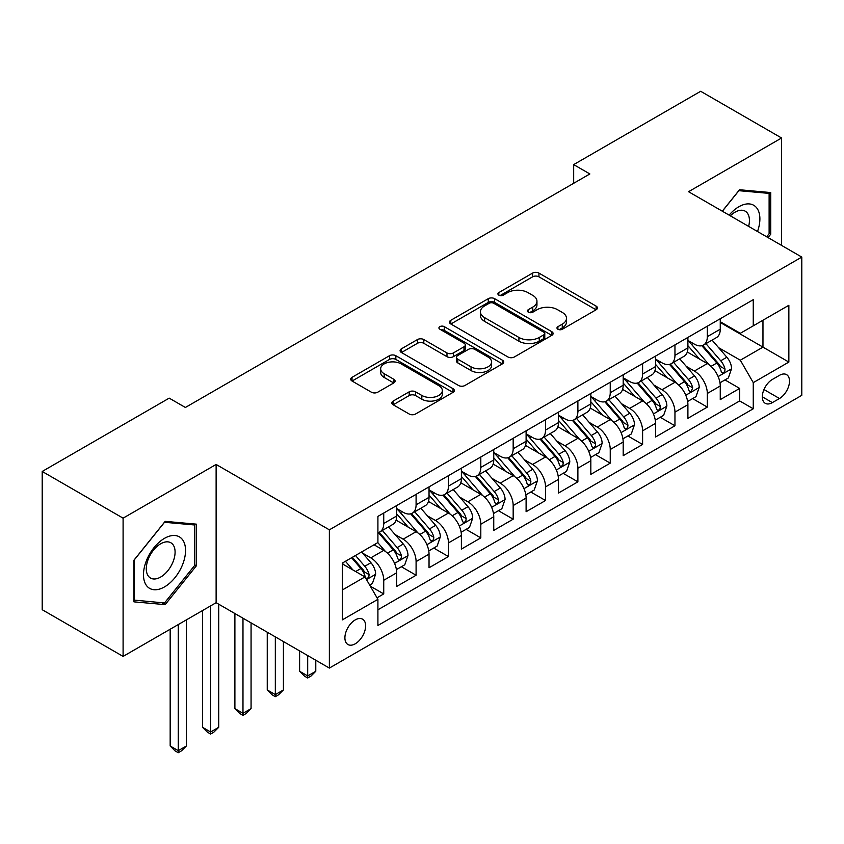 <?xml version="1.0" encoding="UTF-8"?>
<svg xmlns="http://www.w3.org/2000/svg" width="844" height="844" viewBox="0 0 844 844"><rect width="100%" height="100%" fill="white"/><g stroke="black" fill="none" stroke-linecap="round" stroke-linejoin="round"><path stroke-width="1.27" d="M557.916 329.255A3.144 1.815 0 0 0 562.357 329.255L596.107 309.769A4.494 2.595 0 0 0 597.425 307.933A4.494 2.595 0 0 0 596.107 306.098L538.936 273.097A4.494 2.595 0 0 0 532.585 273.097L498.836 292.573A3.144 1.815 0 0 0 497.918 293.86A3.144 1.815 0 0 0 498.836 295.147A3.144 1.815 0 0 0 503.288 295.147L507.655 292.625A14.369 8.303 0 0 1 527.975 292.625L532.743 295.368A14.369 8.303 0 0 1 536.953 301.245A14.369 8.303 0 0 1 532.743 307.111L528.376 309.632A3.144 1.815 0 0 0 527.458 310.908A3.144 1.815 0 0 0 528.376 312.196A3.144 1.815 0 0 0 532.817 312.196L537.185 309.674A14.369 8.303 0 0 1 557.515 309.674L562.283 312.428A14.369 8.303 0 0 1 566.493 318.293A14.369 8.303 0 0 1 562.283 324.159L557.916 326.681A3.144 1.815 0 0 0 556.987 327.968A3.144 1.815 0 0 0 557.916 329.255L557.916 326.681M355.261 643.793A14.643 8.451 120 0 0 364.83 630.89A14.643 8.451 120 0 0 362.582 619.158A14.643 8.451 120 0 0 355.261 619.886A14.643 8.451 120 0 0 345.692 632.789A14.643 8.451 120 0 0 347.939 644.521A14.643 8.451 120 0 0 355.261 643.793M393.146 401.09A4.494 2.595 0 0 0 391.838 402.926A4.494 2.595 0 0 0 393.146 404.751L409.192 414.014A4.494 2.595 0 0 0 415.543 414.014L453.017 392.376A4.494 2.595 0 0 0 454.336 390.54A4.494 2.595 0 0 0 453.017 388.704L395.847 355.704A4.494 2.595 0 0 0 389.495 355.704L352.022 377.342A4.494 2.595 0 0 0 350.703 379.178A4.494 2.595 0 0 0 352.022 381.003L371.392 392.196A4.494 2.595 0 0 0 377.743 392.196L393.789 382.933A4.494 2.595 0 0 0 395.097 381.098A4.494 2.595 0 0 0 393.789 379.262L384.178 373.723A12.016 6.942 0 0 1 380.655 368.817A12.016 6.942 0 0 1 388.071 362.403A12.016 6.942 0 0 1 401.174 363.912L438.806 385.634A12.016 6.942 0 0 1 442.33 390.54A12.016 6.942 0 0 1 434.913 396.954A12.016 6.942 0 0 1 421.821 395.446L415.543 391.827A4.494 2.595 0 0 0 409.192 391.827L393.146 401.09L393.146 404.751M216.127 464.453L123.097 518.163L42.2 471.458L42.2 609.706L123.097 656.41L216.127 602.7L329.371 668.079L329.371 529.842L216.127 464.453L216.127 602.7M781.576 245.414L781.576 137.994L688.546 191.704L801.8 257.082L329.371 529.842M781.576 137.994L700.678 91.289L573.677 164.612L573.677 183.296M42.2 471.458L169.201 398.136L185.385 407.473L589.861 173.948L573.677 164.612M507.972 356.991A4.494 2.595 0 0 0 514.323 356.991L551.797 335.353A4.494 2.595 0 0 0 553.115 333.517A4.494 2.595 0 0 0 551.797 331.681L494.626 298.671A4.494 2.595 0 0 0 488.275 298.671L450.801 320.309A4.494 2.595 0 0 0 449.483 322.144A4.494 2.595 0 0 0 450.801 323.98L507.972 356.991M441.096 329.93A3.144 1.815 0 0 1 444.282 330.373L444.282 326.639L502.412 360.198A4.494 2.595 0 0 1 503.72 362.023A4.494 2.595 0 0 1 502.412 363.859L464.928 385.497A4.494 2.595 0 0 1 458.577 385.497L401.406 352.497L401.406 348.825A4.494 2.595 0 0 0 400.098 350.661A4.494 2.595 0 0 0 401.406 352.497M401.406 348.825L417.453 339.562A4.494 2.595 0 0 1 423.804 339.562L446.982 352.95A4.494 2.595 0 0 0 453.333 352.95L463.978 346.81A4.494 2.595 0 0 0 465.297 344.974A4.494 2.595 0 0 0 463.978 343.139L439.84 329.202A3.144 1.815 0 0 1 438.922 327.926A3.144 1.815 0 0 1 440.863 326.248A3.144 1.815 0 0 1 444.282 326.639M377.025 597.795L383.735 593.912L370.305 586.169M362.667 553.168L370.79 557.863A18.304 10.571 60 0 1 383.735 580.282L396.68 572.802L396.68 586.443L416.092 575.239L401.375 566.735M395.024 534.484L403.147 539.179A18.304 10.571 60 0 1 416.092 561.598L429.037 554.128L429.037 567.759L448.449 556.555L433.732 548.051M427.38 515.811L435.515 520.495A18.304 10.571 60 0 1 448.449 542.914L461.394 535.444L461.394 549.085L480.806 537.871L466.088 529.367M459.748 497.127L467.871 501.811A18.304 10.571 60 0 1 480.806 524.229L493.751 516.76L493.751 530.401L513.173 519.187L498.445 510.694M492.105 478.442L500.228 483.137A18.304 10.571 60 0 1 513.173 505.556L526.107 498.076L526.107 511.717L545.53 500.513L530.802 492.01M524.462 459.758L532.585 464.453A18.304 10.571 60 0 1 545.53 486.872L558.464 479.403L558.464 493.033L577.887 481.829L563.159 473.326M556.818 441.085L564.942 445.769A18.304 10.571 60 0 1 577.887 468.188L590.832 460.718L590.832 474.349L610.244 463.145L595.516 454.642M589.175 422.401L597.299 427.085A18.304 10.571 60 0 1 610.244 449.504L623.188 442.034L623.188 455.676L642.601 444.461L627.873 435.968M621.532 403.717L629.656 408.412A18.304 10.571 60 0 1 642.601 430.83L655.545 423.35L655.545 436.992L674.957 425.777L660.23 417.284M653.889 385.033L662.012 389.728A18.304 10.571 60 0 1 674.957 412.146L687.902 404.666L687.902 418.307L707.314 407.103L707.314 393.462A18.304 10.571 -120 0 0 694.369 371.043L686.246 366.349M692.597 398.6L707.314 407.103M396.68 572.802A18.304 10.571 -120 0 0 383.735 550.383L374.029 544.781M429.037 554.128A18.304 10.571 -120 0 0 416.092 531.709L396.079 520.157M461.394 535.444A18.304 10.571 -120 0 0 448.449 513.025L428.446 501.473M493.751 516.76A18.304 10.571 -120 0 0 480.806 494.341L460.803 482.789M526.107 498.076A18.304 10.571 -120 0 0 513.173 475.657L493.16 464.105M558.464 479.403A18.304 10.571 -120 0 0 545.53 456.984L525.517 445.432M590.832 460.718A18.304 10.571 -120 0 0 577.887 438.3L557.873 426.748M623.188 442.034A18.304 10.571 -120 0 0 610.244 419.616L590.23 408.063M655.545 423.35A18.304 10.571 -120 0 0 642.601 400.932L622.587 389.379M687.902 404.666A18.304 10.571 -120 0 0 674.957 382.258L654.944 370.695M779.476 375.337L772.355 379.452A14.19 8.187 120 0 0 763.092 391.954A14.19 8.187 120 0 0 765.265 403.316A14.19 8.187 120 0 0 772.355 402.62L779.476 398.505A14.19 8.187 120 0 0 788.739 386.003A14.19 8.187 120 0 0 786.566 374.641A14.19 8.187 120 0 0 779.476 375.337M329.371 668.079L801.8 395.33L801.8 257.082M342.316 589.998L364.967 576.916L377.912 599.335L377.912 625.488L753.259 408.781L753.259 382.627L740.325 360.209L718.603 347.675M377.912 599.335L342.316 619.886L342.316 563.096L377.912 542.544L377.912 516.391L753.259 299.683L753.259 325.837L788.855 305.285L788.855 362.076L753.259 382.627M396.68 508.542L403.147 512.276A18.304 10.571 60 0 0 412.305 513.184L425.249 505.714A18.304 10.571 -120 0 0 429.037 497.327L429.037 486.872M429.037 489.858L435.515 493.592A18.304 10.571 60 0 0 444.661 494.5L457.606 487.03A18.304 10.571 -120 0 0 461.394 478.653L461.394 468.188M461.394 471.174L467.871 474.919A18.304 10.571 60 0 0 477.018 475.816L489.963 468.346A18.304 10.571 -120 0 0 493.751 459.969L493.751 449.504M493.751 452.5L500.228 456.235A18.304 10.571 60 0 0 509.375 457.142L522.32 449.662A18.304 10.571 -120 0 0 526.107 441.285L526.107 430.82M526.107 433.816L532.585 437.551A18.304 10.571 60 0 0 541.732 438.458L554.677 430.989A18.304 10.571 -120 0 0 558.464 422.601L558.464 412.146M558.464 415.132L564.942 418.867A18.304 10.571 60 0 0 574.089 419.774L587.034 412.305A18.304 10.571 -120 0 0 590.832 403.928L590.832 393.462M590.832 396.448L597.299 400.183A18.304 10.571 60 0 0 606.446 401.09L619.39 393.62A18.304 10.571 -120 0 0 623.188 385.244L623.188 374.778M623.188 377.774L629.656 381.509A18.304 10.571 60 0 0 638.813 382.416L651.747 374.936A18.304 10.571 -120 0 0 655.545 366.56L655.545 356.094M655.545 359.09L662.012 362.825A18.304 10.571 60 0 0 671.17 363.732L684.104 356.263A18.304 10.571 -120 0 0 687.902 347.876L687.902 337.421M377.912 609.801L739.671 400.932L739.671 388.419L720.259 399.623L720.259 385.993A18.304 10.571 -120 0 0 707.314 363.574L687.301 352.022M687.902 340.406L694.369 344.141A18.304 10.571 -120 0 0 703.527 345.048A18.304 10.571 -120 0 0 707.314 336.672L707.314 326.206M703.527 345.048L716.472 337.579A18.304 10.571 -120 0 0 720.259 329.202L720.259 318.737M383.735 513.025L383.735 523.491A18.304 10.571 60 0 1 379.948 531.868A18.304 10.571 60 0 1 377.912 532.606M379.948 531.868L392.893 524.388A18.304 10.571 -120 0 0 396.68 516.011L396.68 505.556M416.092 494.341L416.092 504.807A18.304 10.571 60 0 1 412.305 513.184M448.449 475.657L448.449 486.123A18.304 10.571 60 0 1 444.661 494.5M480.806 456.984L480.806 467.439A18.304 10.571 60 0 1 477.018 475.816M513.173 438.3L513.173 448.755A18.304 10.571 60 0 1 509.375 457.142M545.53 419.616L545.53 430.081A18.304 10.571 60 0 1 541.732 438.458M577.887 400.932L577.887 411.397A18.304 10.571 60 0 1 574.089 419.774M610.244 382.248L610.244 392.713A18.304 10.571 60 0 1 606.446 401.09M642.601 363.574L642.601 374.029A18.304 10.571 60 0 1 638.813 382.416M674.957 344.89L674.957 355.356A18.304 10.571 60 0 1 671.17 363.732M674.957 412.146L674.957 425.777M642.601 430.83L642.601 444.461M610.244 449.504L610.244 463.145M577.887 468.188L577.887 481.829M545.53 486.872L545.53 500.513M513.173 505.556L513.173 519.187M480.806 524.229L480.806 537.871M448.449 542.914L448.449 556.555M416.092 561.598L416.092 575.239M383.735 580.282L383.735 593.912M364.967 576.916L342.316 563.834M740.325 360.209L762.965 347.127L762.965 320.235L788.855 305.285M720.259 322.471L788.855 362.076M720.259 321.722L740.325 333.306L753.259 325.837M123.097 518.163L123.097 656.41M724.954 379.916L739.671 388.419M739.671 400.932L753.259 408.781M768.008 237.575L770.741 234.189L770.741 192.559L739.513 189.763L722.295 211.179M133.932 601.846L165.16 604.631L196.388 565.786L196.388 524.156L165.16 521.36L133.932 560.205L133.932 601.846M769.116 233.25L770.741 234.189M194.764 564.858L196.388 565.786M161.858 602.732L165.16 604.631M559.171 329.698L562.283 327.894A14.369 8.303 0 0 0 566.493 322.028L566.493 318.293M536.953 301.245L536.953 304.979A14.369 8.303 0 0 1 532.743 310.845L529.631 312.639M596.043 309.801L538.936 276.832A4.494 2.595 0 0 0 532.585 276.832L500.091 295.59M551.744 335.384L494.626 302.405A4.494 2.595 0 0 0 488.275 302.405L450.854 324.012M543.863 334.794A3.144 1.815 0 0 0 544.781 333.517A3.144 1.815 0 0 0 543.863 332.23L493.677 303.26A3.144 1.815 0 0 0 489.225 303.26L484.625 305.918A14.369 8.303 0 0 0 480.415 311.784A14.369 8.303 0 0 0 484.625 317.65L518.923 337.452A14.369 8.303 0 0 0 539.253 337.452L543.863 334.794L543.863 338.539A3.144 1.815 0 0 0 544.781 337.252L544.781 333.517M480.415 311.784L480.415 315.519A14.369 8.303 0 0 0 484.625 321.385L484.625 317.65M543.863 338.539L539.253 341.198A14.369 8.303 0 0 1 518.923 341.198L484.625 321.385M401.47 352.528L417.453 343.297L417.453 339.562M465.297 344.974L465.297 348.709A4.494 2.595 0 0 1 463.978 350.545L453.333 356.685A4.494 2.595 0 0 1 446.982 356.685L423.804 343.297A4.494 2.595 0 0 0 417.453 343.297M444.282 330.373L502.349 363.901M471.047 366.845A12.016 6.942 0 0 0 484.139 368.343A12.016 6.942 0 0 0 491.556 361.939A12.016 6.942 0 0 0 488.043 357.033L474.782 349.374A4.494 2.595 0 0 0 468.431 349.374L457.786 355.514A4.494 2.595 0 0 0 456.467 357.35A4.494 2.595 0 0 0 457.786 359.185L471.047 366.845L471.047 370.579A12.016 6.942 0 0 0 484.139 372.077A12.016 6.942 0 0 0 491.556 365.674L491.556 361.939M456.467 357.35L456.467 361.084A4.494 2.595 0 0 0 457.786 362.92L457.786 359.185M471.047 370.579L457.786 362.92M442.33 390.54L442.33 394.275A12.016 6.942 0 0 1 434.913 400.689A12.016 6.942 0 0 1 421.821 399.18L415.543 395.562A4.494 2.595 0 0 0 409.192 395.562L393.209 404.793M380.655 368.817L380.655 372.552A12.016 6.942 0 0 0 384.178 377.458L384.178 373.723M393.726 382.965L384.178 377.458M452.964 392.407L395.847 359.438A4.494 2.595 0 0 0 389.495 359.438L352.075 381.045M719.985 382.786L728.351 377.954L731.579 368.617A12.122 7.005 -120 0 0 726.863 357.234L712.072 340.111M709.118 364.756L691.584 344.457A35.005 20.214 -120 0 0 687.902 340.607M699.497 359.059L689.696 347.707A29.055 16.774 -120 0 0 687.902 345.755M701.87 345.702L716.83 363.026A12.122 7.005 60 0 1 721.156 371.371L722.031 372.816L723.677 372.584L724.774 371.244L725.038 369.134A12.122 7.005 -120 0 0 720.713 360.778L705.932 343.666M702.757 345.428L718.824 364.028A6.182 3.566 60 0 1 720.375 366.444L725.038 369.134M757.501 231.509A29.74 17.175 120 0 0 738.869 206.738A29.74 17.175 120 0 0 729.121 215.125M748.639 226.392A20.361 11.753 120 0 0 745.22 211.179A20.361 11.753 120 0 0 735.029 212.192A20.361 11.753 120 0 0 730.324 215.821M722.359 211.222L738.869 190.681L769.116 193.392L769.116 233.725L766.658 236.795M767.112 192.232L769.116 193.392M182.726 564.256A29.74 17.175 120 0 0 175.024 535.518A29.74 17.175 120 0 0 146.297 560.996A29.74 17.175 120 0 0 153.998 589.724A29.74 17.175 120 0 0 182.726 564.256M173.157 561.524A20.361 11.753 120 0 0 170.868 542.776A20.361 11.753 120 0 0 148.217 559.298A20.361 11.753 120 0 0 150.506 578.045A20.361 11.753 120 0 0 173.157 561.524M134.259 600.263L134.259 559.92L164.517 522.288L194.764 524.989L194.764 565.322L164.517 602.964L133.932 600.073M192.759 523.829L194.764 524.989M687.628 401.47L695.994 396.638L699.222 387.301A12.122 7.005 -120 0 0 694.506 375.907L679.715 358.795M676.751 383.44L659.227 363.142A35.005 20.214 -120 0 0 655.545 359.291M667.14 377.743L657.328 366.38A29.055 16.774 -120 0 0 655.545 364.429M669.514 364.386L684.473 381.699A12.122 7.005 60 0 1 688.799 390.055L689.675 391.489L691.32 391.257L692.681 387.818A12.122 7.005 -120 0 0 688.356 379.462L673.565 362.34M670.4 364.102L686.467 382.712A6.182 3.566 60 0 1 688.018 385.128L692.681 387.818M655.271 420.143L663.637 415.322L666.865 405.975A12.122 7.005 -120 0 0 662.139 394.591L647.359 377.479M644.394 402.113L626.86 381.815A35.005 20.214 -120 0 0 623.188 377.975M634.783 396.427L624.971 385.064A29.055 16.774 -120 0 0 623.188 383.113M637.157 383.07L652.117 400.383A12.122 7.005 60 0 1 656.442 408.739L657.318 410.173L658.953 409.941L660.05 408.612L660.324 406.491A12.122 7.005 -120 0 0 655.999 398.146L641.208 381.024M638.043 382.786L654.111 401.396A6.182 3.566 60 0 1 655.661 403.812L660.324 406.491M622.914 438.827L631.27 434.006L634.509 424.659A12.122 7.005 -120 0 0 629.782 413.275L615.002 396.152M612.037 420.797L594.503 400.499A35.005 20.214 -120 0 0 590.832 396.648M602.426 415.1L592.615 403.748A29.055 16.774 -120 0 0 590.832 401.797M604.8 401.755L619.76 419.067A12.122 7.005 60 0 1 624.075 427.423L624.961 428.857L626.596 428.625L627.693 427.296L627.957 425.176A12.122 7.005 -120 0 0 623.642 416.82L608.851 399.708M605.686 401.47L621.754 420.069A6.182 3.566 60 0 1 623.305 422.485L627.957 425.176M590.557 457.511L598.913 452.679L602.152 443.343A12.122 7.005 -120 0 0 597.425 431.959L582.645 414.837M579.68 439.481L562.146 419.183A35.005 20.214 -120 0 0 558.464 415.332M570.069 433.784L560.258 422.433A29.055 16.774 -120 0 0 558.464 420.481M572.443 420.439L587.403 437.751A12.122 7.005 60 0 1 591.718 446.096L592.604 447.542L594.239 447.309L595.336 445.97L595.6 443.86A12.122 7.005 -120 0 0 591.285 435.504L576.494 418.392M573.319 420.154L589.386 438.753A6.182 3.566 60 0 1 590.948 441.169L595.6 443.86M558.201 476.195L566.556 471.363L569.795 462.027A12.122 7.005 -120 0 0 565.069 450.633L550.288 433.521M547.323 458.165L529.789 437.867A35.005 20.214 -120 0 0 526.107 434.016M537.712 452.468L527.901 441.117A29.055 16.774 -120 0 0 526.107 439.165M540.086 439.112L555.035 456.425A12.122 7.005 60 0 1 559.361 464.78L560.247 466.215L561.882 465.993L562.98 464.654L563.243 462.544A12.122 7.005 -120 0 0 558.918 454.188L544.137 437.065M540.962 438.827L557.029 457.437A6.182 3.566 60 0 1 558.591 459.853L563.243 462.544M525.844 494.869L534.199 490.047L537.438 480.7A12.122 7.005 -120 0 0 532.712 469.317L517.931 452.205M514.967 476.849L497.432 456.541A35.005 20.214 -120 0 0 493.751 452.7M505.356 471.152L495.544 459.79A29.055 16.774 -120 0 0 493.751 457.838M507.729 457.796L522.679 475.109A12.122 7.005 60 0 1 527.004 483.464L527.89 484.899L529.526 484.667L530.623 483.338L530.887 481.217A12.122 7.005 -120 0 0 526.561 472.872L511.781 455.749M508.605 457.511L524.673 476.121A6.182 3.566 60 0 1 526.234 478.537L530.887 481.217M493.476 513.553L501.842 508.732L505.081 499.384A12.122 7.005 -120 0 0 500.355 488.001L485.574 470.878M482.61 495.523L465.076 475.225A35.005 20.214 -120 0 0 461.394 471.374M472.988 489.826L463.187 478.474A29.055 16.774 -120 0 0 461.394 476.522M475.372 476.48L490.322 493.793A12.122 7.005 60 0 1 494.647 502.148L495.533 503.583L497.169 503.351L498.266 502.022L498.53 499.901A12.122 7.005 -120 0 0 494.204 491.546L479.424 474.433M476.248 476.195L492.316 494.795A6.182 3.566 60 0 1 493.877 497.211L498.53 499.901M307.691 655.566L307.691 675.928L315.783 671.265L315.783 660.24M315.783 671.265L310.93 676.118L307.691 677.985L304.462 676.118L299.609 671.265L299.609 650.893M299.609 671.265L307.691 675.928L307.691 677.985M461.119 532.237L469.486 527.405L472.724 518.068A12.122 7.005 -120 0 0 467.998 506.685L453.217 489.562M450.253 514.207L432.719 493.909A35.005 20.214 -120 0 0 429.037 490.058M440.631 508.51L430.83 497.158A29.055 16.774 -120 0 0 429.037 495.206M443.016 495.164L457.965 512.477A12.122 7.005 60 0 1 462.29 520.822L463.177 522.267L464.812 522.035L465.909 520.706L466.173 518.585A12.122 7.005 -120 0 0 461.847 510.23L447.067 493.118M443.891 494.879L459.959 513.479A6.182 3.566 60 0 1 461.52 515.895L466.173 518.585M275.334 636.882L275.334 694.612L283.426 689.949L283.426 641.556M283.426 689.949L278.573 694.802L275.334 696.669L272.106 694.802L267.253 689.949L267.253 632.219M267.253 689.949L275.334 694.612L275.334 696.669M428.763 550.921L437.129 546.089L440.357 536.752A12.122 7.005 -120 0 0 435.641 525.358L420.85 508.246M417.896 532.891L400.362 512.593A35.005 20.214 -120 0 0 396.68 508.742M408.274 527.194L398.473 515.842A29.055 16.774 -120 0 0 396.68 513.89M410.659 513.838L425.608 531.15A12.122 7.005 60 0 1 429.934 539.506L430.809 540.951L432.455 540.719L433.552 539.379L433.816 537.269A12.122 7.005 -120 0 0 429.49 528.914L414.71 511.791M411.534 513.563L427.602 532.163A6.182 3.566 60 0 1 429.163 534.579L433.816 537.269M242.977 618.198L242.977 713.296L251.069 708.622L251.069 622.872M251.069 708.622L246.216 713.486L242.977 715.353L239.749 713.486L234.896 708.622L234.896 613.535M234.896 708.622L242.977 713.296L242.977 715.353M396.406 569.605L404.772 564.773L408 555.436A12.122 7.005 -120 0 0 403.284 544.042L388.493 526.93M385.539 551.575L377.796 542.608M375.918 545.878L374.662 544.422M378.302 532.522L393.251 549.834A12.122 7.005 60 0 1 397.577 558.19L398.452 559.625L400.098 559.393L401.195 558.063L401.459 555.953A12.122 7.005 -120 0 0 397.134 547.598L382.353 530.475M379.178 532.237L395.245 550.847A6.182 3.566 60 0 1 396.796 553.263L401.459 555.953M210.62 605.876L210.62 731.98L218.712 727.306L218.712 604.188M218.712 727.306L213.859 732.159L210.62 734.037L207.392 732.159L202.528 727.306L202.528 610.539M202.528 727.306L210.62 731.98L210.62 734.037M369.661 585.04L372.415 583.457L375.643 574.11A12.122 7.005 -120 0 0 370.927 562.726L361.612 551.955M352.929 569.964L345.439 561.292M343.561 564.552L342.316 563.117M351.589 557.736L360.894 568.518A12.122 7.005 60 0 1 365.22 576.874L366.096 578.309L367.741 578.077L368.839 576.747L369.102 574.627A12.122 7.005 -120 0 0 364.777 566.271L355.472 555.5M352.338 557.304L362.888 569.521A6.182 3.566 60 0 1 364.439 571.937L369.102 574.627M178.263 624.56L178.263 750.664L186.355 745.99L186.355 619.886M186.355 745.99L181.502 750.843L178.263 752.711L175.024 750.843L170.172 745.99L170.172 629.223M170.172 745.99L178.263 750.664L178.263 752.711M370.79 557.863L383.735 550.383M403.147 539.179L416.092 531.709M435.515 520.495L448.449 513.025M467.871 501.811L480.806 494.341M500.228 483.137L513.173 475.657M532.585 464.453L545.53 456.984M564.942 445.769L577.887 438.3M597.299 427.085L610.244 419.616M629.656 408.412L642.601 400.932M662.012 389.728L674.957 382.258M694.369 371.043L707.314 363.574M707.314 336.672L720.259 329.202M383.735 523.491L396.68 516.011M416.092 504.807L429.037 497.327M448.449 486.123L461.394 478.653M480.806 467.439L493.751 459.969M513.173 448.755L526.107 441.285M545.53 430.081L558.464 422.601M577.887 411.397L590.832 403.928M610.244 392.713L623.188 385.244M642.601 374.029L655.545 366.56M674.957 355.356L687.902 347.876M707.314 393.462L720.259 385.993M763.957 389.548L779.476 398.505M762.322 396.828L772.355 402.62M562.283 327.894L562.283 324.159M528.376 312.196L528.376 309.632M532.743 310.845L532.743 307.111M498.836 295.147L498.836 292.573M532.585 276.832L532.585 273.097M538.936 276.832L538.936 273.097M596.107 309.769L596.107 306.098M450.801 323.98L450.801 320.309M488.275 302.405L488.275 298.671M494.626 302.405L494.626 298.671M551.797 335.353L551.797 331.681M518.923 341.198L518.923 337.452M539.253 341.198L539.253 337.452M423.804 343.297L423.804 339.562M446.982 356.685L446.982 352.95M453.333 356.685L453.333 352.95M463.978 350.545L463.978 346.81M502.412 363.859L502.412 360.198M409.192 395.562L409.192 391.827M415.543 395.562L415.543 391.827M421.821 399.18L421.821 395.446M393.789 382.933L393.789 379.262M352.022 381.003L352.022 377.342M389.495 359.438L389.495 355.704M395.847 359.438L395.847 355.704M453.017 392.376L453.017 388.704M718.139 376.561L731.505 368.849M691.584 344.457L693.251 343.497M720.713 360.778L726.863 357.234M711.049 366.359L716.83 363.026M685.782 395.245L699.149 387.533M659.227 363.142L660.884 362.171M688.356 379.462L694.506 375.907M678.692 385.043L684.473 381.699M653.425 413.929L666.792 406.217M626.86 381.815L628.527 380.855M655.999 398.146L662.139 394.591M646.325 403.727L652.117 400.383M621.068 432.613L634.424 424.891M594.503 400.499L596.17 399.539M623.642 416.82L629.782 413.275M613.968 422.401L619.76 419.067M588.701 451.297L602.067 443.575M562.146 419.183L563.813 418.223M591.285 435.504L597.425 431.959M581.611 441.085L587.403 437.751M556.344 469.971L569.711 462.259M529.789 437.867L531.456 436.897M558.918 454.188L565.069 450.633M549.254 459.769L555.035 456.425M523.987 488.655L537.354 480.943M497.432 456.541L499.099 455.581M526.561 472.872L532.712 469.317M516.897 478.453L522.679 475.109M491.63 507.339L504.997 499.616M465.076 475.225L466.743 474.265M494.204 491.546L500.355 488.001M484.54 497.127L490.322 493.793M459.273 526.023L472.64 518.3M432.719 493.909L434.386 492.949M461.847 510.23L467.998 506.685M452.184 515.811L457.965 512.477M426.916 544.696L440.283 536.984M400.362 512.593L402.029 511.622M429.49 528.914L435.641 525.358M419.827 534.495L425.608 531.15M394.559 563.381L407.926 555.668M397.134 547.598L403.284 544.042M387.47 553.179L393.251 549.834M366.507 579.575L375.569 574.342M364.777 566.271L370.927 562.726M355.662 571.536L360.894 568.518"/></g></svg>
